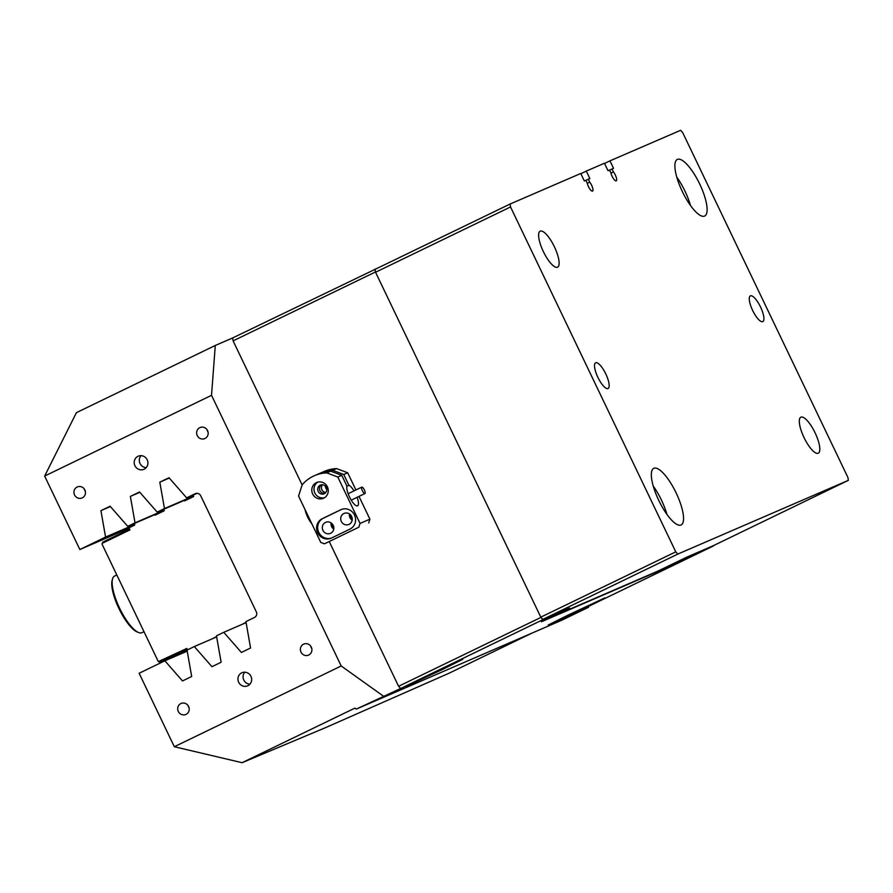 <?xml version="1.0" encoding="UTF-8"?>
<svg xmlns="http://www.w3.org/2000/svg" width="893" height="893" viewBox="0 0 893 893"><rect width="100%" height="100%" fill="white"/><g stroke="black" fill="none" stroke-linecap="round" stroke-linejoin="round"><path stroke-width="1.34" d="M247.886 685.724A7.144 6.82 -113.4 0 0 251 676.447A7.144 6.82 -113.4 0 0 241.713 672.842A7.144 6.82 -113.4 0 0 238.598 682.118A7.144 6.82 -113.4 0 0 247.886 685.724M144.141 469.205A7.144 6.82 -113.4 0 0 147.256 459.917A7.144 6.82 -113.4 0 0 137.968 456.312A7.144 6.82 -113.4 0 0 134.854 465.588A7.144 6.82 -113.4 0 0 144.141 469.205M186.045 714.378A6.005 5.726 -113.4 0 0 188.657 706.586A6.005 5.726 -113.4 0 0 180.855 703.561A6.005 5.726 -113.4 0 0 178.243 711.353A6.005 5.726 -113.4 0 0 186.045 714.378M308.744 655.015A6.005 5.726 -113.4 0 0 311.356 647.213A6.005 5.726 -113.4 0 0 303.553 644.188A6.005 5.726 -113.4 0 0 300.941 651.979A6.005 5.726 -113.4 0 0 308.744 655.015M204.999 438.485A6.005 5.726 -113.4 0 0 207.611 430.683A6.005 5.726 -113.4 0 0 199.809 427.658A6.005 5.726 -113.4 0 0 197.197 435.449A6.005 5.726 -113.4 0 0 204.999 438.485M82.301 497.859A6.005 5.726 -113.4 0 0 84.913 490.056A6.005 5.726 -113.4 0 0 77.111 487.031A6.005 5.726 -113.4 0 0 74.499 494.822A6.005 5.726 -113.4 0 0 82.301 497.859M305.138 509.78A11.721 3.527 64.2 0 0 307.672 517.114A11.721 3.527 64.2 0 0 311.824 523.745M567.903 615.188L604.941 597.841L559.956 619.742L548.224 625.022L567.903 615.188M443.151 669.125L462.82 659.291L451.099 664.559L406.103 686.46L443.151 669.125M531.458 633.338L448.855 673.311L325.755 727.549L242.092 762.7L174.325 746.727L139.129 673.255L164.859 660.809L182.507 680.946L191.682 676.503L187.028 650.082L194.306 646.554L211.954 666.691L221.129 662.249L216.474 635.838L223.752 632.311L241.4 652.448L250.576 648.005L245.921 621.584L254.472 617.454A4.286 4.085 66.6 0 0 256.302 611.805L200.724 495.805A4.286 4.085 66.6 0 0 195.187 493.717L186.637 497.859L168.989 477.722L159.814 482.164L164.468 508.575L193.502 496.028M129.161 528.209L79.845 549.53L44.65 476.058L211.529 395.32L341.204 665.977L174.325 746.727M79.845 549.53L105.575 537.084L134.609 524.526M164.468 508.575L157.19 512.102L139.542 491.965L130.367 496.408L135.022 522.829L127.744 526.357L110.096 506.219L100.92 510.662L105.575 537.084M542.955 619.653L400.611 688.525L398.591 686.282L540.924 617.409L542.955 619.653L569.634 608.111L541.415 621.762L658.587 571.107L686.817 557.455L713.496 545.913L571.163 614.786L588.532 607.273L588.61 606.347M588.532 607.273L561.541 620.334L356.251 709.098L400.611 688.525M211.529 395.32L215.28 345.468L76.418 412.655L44.65 476.058M215.28 345.468L232.649 337.956L381.155 266.415M223.752 632.311L246.111 622.644M194.306 646.554L216.664 636.899M164.859 660.809L187.206 651.142M186.637 497.859L197.096 493.338M157.19 512.102L193.558 496.374M135.022 522.829L164.055 510.283M127.744 526.357L164.111 510.629M341.204 665.977L383.242 696.027M374.982 269.083L375.428 271.997L233.095 340.869L302.135 484.966M329.327 541.727L398.591 686.282M233.095 340.869L232.649 337.956M356.251 709.098L354.889 708.127L242.092 762.7M332.218 523.867A4.722 4.498 -113.4 0 0 333.815 527.562M350.625 514.96A4.722 4.498 -113.4 0 0 352.222 518.654M375.428 271.997L540.924 617.409M604.55 163.464L609.964 160.852L613.547 168.319L612.006 168.989L613.413 171.914A5.715 1.719 64.2 0 1 615.322 175.017A5.715 1.719 64.2 0 1 616.237 180.855A5.715 1.719 64.2 0 1 612.163 176.39A5.715 1.719 64.2 0 1 610.957 172.974L609.562 170.05L608.021 170.708L604.438 163.24L586.277 171.088L589.86 178.567L588.32 179.225L589.726 182.161A5.715 1.719 -115.8 0 1 591.635 185.264A5.715 1.719 -115.8 0 1 592.55 191.091A5.715 1.719 -115.8 0 1 588.476 186.626A5.715 1.719 -115.8 0 1 587.27 183.221L585.875 180.286L584.335 180.955L580.751 173.476L510.082 204.028L510.528 206.953L675.778 551.852L677.798 554.084L542.832 619.396L569.634 608.111M100.92 510.662L110.397 506.565M130.367 496.408L139.844 492.311M159.814 482.164L169.29 478.068M84.322 489.04A6.005 5.726 -113.4 0 0 85.348 491.407M207.031 429.667A6.005 5.726 -113.4 0 0 208.047 432.033M310.775 646.197A6.005 5.726 -113.4 0 0 311.791 648.564M188.066 705.57A6.005 5.726 -113.4 0 0 189.093 707.937M141.038 455.664A7.144 6.82 -113.4 0 0 146.206 467.631M244.782 672.195A7.144 6.82 -113.4 0 0 249.951 684.161M193.312 494.968L193.591 496.564L184.628 500.906L184.204 500.426M163.865 509.222L164.145 510.818L155.17 515.161L154.746 514.681M134.419 523.465L134.698 525.062L128.983 527.83L129.976 529.895L102.237 543.312L102.003 544.06L158.318 661.613L186.782 648.463L187.463 649.87M213.996 638.048L216.608 636.575M243.443 623.794L246.055 622.332M102.237 543.312L102.84 542.084L129.608 529.125M216.631 636.709L213.963 637.859M246.077 622.454L243.409 623.604M187.162 649.256L160.394 662.204L187.128 650.651M160.394 662.204L159.054 661.88M316.323 482.666A8.573 8.182 -113.4 0 0 312.595 493.807A8.573 8.182 -113.4 0 0 323.735 498.138A8.573 8.182 -113.4 0 0 327.474 486.998A8.573 8.182 -113.4 0 0 316.323 482.666M317.774 482.142A8.573 8.182 -113.4 0 0 324.505 497.714M325.766 492.512A4.722 4.498 66.6 0 1 322.429 484.776M325.376 486.172A4.722 4.498 -113.4 0 0 326.771 489.409M325.476 522.438A6.005 5.726 -113.4 0 0 322.864 530.241A6.005 5.726 -113.4 0 0 330.667 533.266A6.005 5.726 -113.4 0 0 333.279 525.475A6.005 5.726 -113.4 0 0 325.476 522.438M333.759 529.08A6.005 5.726 66.6 0 1 331.069 522.874M343.883 513.531A6.005 5.726 -113.4 0 0 341.271 521.333A6.005 5.726 -113.4 0 0 349.074 524.358A6.005 5.726 -113.4 0 0 351.686 516.567A6.005 5.726 -113.4 0 0 343.883 513.531M352.155 520.173A6.005 5.726 66.6 0 1 349.476 513.966M346.908 486.272L348.917 485.301L343.738 474.473L332.665 470.31L336.616 468.602A37.16 35.441 -113.4 0 0 324.416 471.359L320.475 473.067A37.16 35.441 -113.4 0 0 319.493 473.513M354.008 490.882A11.43 3.438 64.2 0 0 348.917 485.301M337.811 477.041L326.749 472.866A37.16 35.441 -113.4 0 0 314.548 475.623A37.16 35.441 -113.4 0 0 313.242 476.226A37.16 35.441 -113.4 0 0 302.202 484.743L298.552 496.039L320.777 542.431L324.472 543.826L358.83 527.205L360.046 523.432L337.811 477.041L341.762 475.333L346.953 486.16A11.43 3.438 64.2 0 0 349.464 496.888A11.43 3.438 64.2 0 0 357.613 505.818A11.43 3.438 64.2 0 0 357.122 497.323M324.282 493.706A4.722 4.498 66.6 0 1 318.154 491.317A4.722 4.498 66.6 0 1 320.375 485.122A4.722 4.498 66.6 0 1 326.336 487.578A4.722 4.498 66.6 0 1 324.282 493.706M321.279 484.843A4.722 4.498 -113.4 0 0 324.94 493.304M326.749 472.866L330.689 471.158L341.762 475.333M314.548 475.623L318.5 473.915A37.16 35.441 66.6 0 1 330.689 471.158M343.738 474.473L347.678 472.765L336.616 468.602M332.665 470.31A37.16 35.441 -113.4 0 0 320.475 473.067M324.472 543.826L358.83 527.205M360.046 523.432L369.914 519.168L359.008 496.408M355.916 489.967L347.678 472.765M349.922 529.125A10.716 10.225 -113.4 0 0 354.588 515.205A10.716 10.225 -113.4 0 0 340.657 509.791L322.25 518.699A10.716 10.225 -113.4 0 0 317.595 532.619A10.716 10.225 -113.4 0 0 331.515 538.033L349.922 529.125M369.914 519.168L368.697 522.93M341.617 509.39L323.433 518.186A10.716 10.225 -113.4 0 0 331.749 537.921M363.217 492.222A3.572 1.072 64.2 0 0 364.924 493.55A3.572 1.072 64.2 0 0 363.507 488.438A3.572 1.072 64.2 0 0 361.81 487.109A3.572 1.072 64.2 0 0 363.217 492.222M138.571 632.523L137.221 631.976A30.295 9.109 -115.8 0 1 112.551 590.552A30.295 9.109 -115.8 0 1 112.172 580.204L112.574 578.798A31.445 9.455 64.2 0 0 112.976 589.536A31.445 9.455 64.2 0 0 138.571 632.523A31.445 9.455 64.2 0 0 141.954 632.668L143.985 631.686M116.804 574.969L114.561 576.063A31.445 9.455 64.2 0 0 112.574 578.798M815.086 432.804A20.014 6.017 64.2 0 0 800.842 417.187A20.014 6.017 64.2 0 0 804.035 437.581A20.014 6.017 64.2 0 0 818.278 453.209A20.014 6.017 64.2 0 0 815.086 432.804M554.397 246.792A20.014 6.017 64.2 0 0 540.153 231.175A20.014 6.017 64.2 0 0 543.346 251.569A20.014 6.017 64.2 0 0 557.589 267.197A20.014 6.017 64.2 0 0 554.397 246.792M699.688 183.98A31.445 9.455 64.2 0 0 677.307 159.434A31.445 9.455 64.2 0 0 682.308 191.493A31.445 9.455 64.2 0 0 704.689 216.039A31.445 9.455 64.2 0 0 699.688 183.98M690.501 205.502A31.445 9.455 64.2 0 0 684.953 191.102A31.445 9.455 64.2 0 0 676.76 177.093M676.124 492.891A31.445 9.455 64.2 0 0 653.743 468.334A31.445 9.455 64.2 0 0 658.755 500.393A31.445 9.455 64.2 0 0 681.136 524.95A31.445 9.455 64.2 0 0 676.124 492.891M666.948 514.401A31.445 9.455 64.2 0 0 661.4 500.013A31.445 9.455 64.2 0 0 653.207 486.004M605.789 373.933A14.288 4.298 64.2 0 0 595.609 362.781A14.288 4.298 64.2 0 0 597.886 377.348A14.288 4.298 64.2 0 0 608.066 388.511A14.288 4.298 64.2 0 0 605.789 373.933M760.546 307.025A14.288 4.298 64.2 0 0 750.366 295.873A14.288 4.298 64.2 0 0 752.643 310.44A14.288 4.298 64.2 0 0 762.823 321.603A14.288 4.298 64.2 0 0 760.546 307.025M586.277 171.088L580.863 173.711M677.798 554.084L848.35 480.345L847.904 477.431L682.654 132.532L680.633 130.3L609.964 160.852M848.35 480.345L713.373 545.656L686.527 557.265L657.996 571.051L547.454 618.849M612.006 168.989L609.606 170.15M613.413 171.914L610.991 173.086M585.92 180.386L588.32 179.225M589.726 182.161L587.304 183.333M510.528 206.953L375.551 272.253L375.105 269.34L510.082 204.028M542.832 619.396L540.801 617.152L675.778 551.852M375.551 272.253L540.801 617.152M341.416 509.468L340.657 509.791M323.433 518.186L322.25 518.699M364.924 493.55L351.239 500.169M361.81 487.109L348.136 493.729"/></g></svg>
